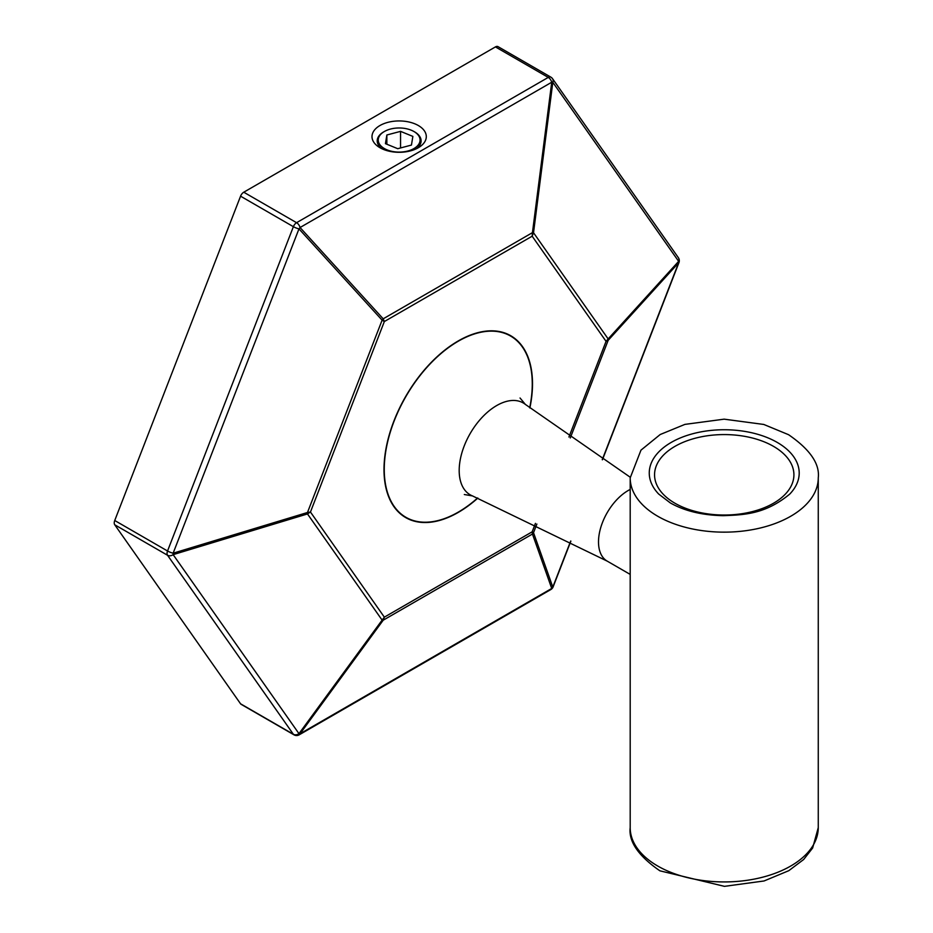 <?xml version="1.0" encoding="UTF-8"?>
<svg xmlns="http://www.w3.org/2000/svg" width="933" height="933" viewBox="0 0 933 933"><rect width="100%" height="100%" fill="white"/><g stroke="black" fill="none" stroke-linecap="round" stroke-linejoin="round"><path stroke-width="1.4" d="M379.941 147.706L379.941 147.706A27.162 15.686 180 0 1 379.941 125.535A27.162 15.686 180 0 1 418.357 125.535A27.162 15.686 180 0 1 418.357 147.706A27.162 15.686 180 0 1 379.941 147.706M384.011 131.716A21.937 12.665 0 0 0 377.212 140.883A21.937 12.665 0 0 0 381.982 148.779M602.251 459.666L678.641 262.791A5.225 1.108 21.2 0 0 678.956 262.581A5.225 5.225 0 0 0 678.361 257.683A5.225 4.117 -35.1 0 1 678.641 261.345L552.803 82.326L533.524 232.749L608.153 338.912L678.641 261.345A5.225 3.779 42.3 0 1 678.711 262.091A5.225 3.779 42.3 0 1 678.641 262.791L608.153 340.358L606.065 341.35L608.153 338.912A5.225 3.779 42.3 0 1 608.223 339.659A5.225 3.779 42.3 0 1 608.153 340.358L570.273 437.985M529.874 407.954A105.009 60.622 120 0 0 510.759 335.74A105.009 60.622 120 0 0 458.255 340.942A105.009 60.622 120 0 0 389.656 433.472A105.009 60.622 120 0 0 405.75 517.617A105.009 60.622 120 0 0 458.255 512.415A105.009 60.622 120 0 0 477.848 498.07M402.193 515.261A105.009 60.622 120 0 0 402.834 515.529M568.932 437.029L606.065 341.35L532.16 236.201L532.451 232.644L533.524 232.749L532.16 236.201L384.349 321.535L382.11 320.159A5.225 3.032 -42.3 0 0 383.195 318.818L384.349 321.535L310.456 512.019L307.482 513.943A5.225 1.983 -106.9 0 0 307.482 512.497L310.456 512.019L384.349 617.156L383.195 620.212A5.225 1.948 -143.8 0 1 382.11 620.107L384.349 617.156L532.16 531.822L533.524 532.696A5.225 4.828 160.5 0 1 532.451 534.038L532.16 531.822L535.437 523.378M240.562 703.797L293.382 734.283A5.225 3.021 120 0 0 293.965 734.831L241.157 704.333A5.225 3.021 -60 0 1 240.562 703.797L114.736 524.778A5.225 3.021 -60 0 1 114.736 520.509L240.562 196.187A5.225 3.021 -60 0 1 243.77 192.21L495.435 46.907A5.225 3.021 -60 0 1 498.047 46.65L550.867 77.147A5.225 3.021 120 0 0 548.254 77.404L495.435 46.907M678.361 257.683L552.523 78.664A5.225 4.117 -35.1 0 1 552.803 82.326L551.73 82.232L300.053 227.524L383.195 318.818L532.451 232.644L551.73 82.232A5.225 3.021 60 0 0 548.254 77.404L296.577 222.695A5.225 3.021 120 0 0 293.382 226.684L240.562 196.187M416.316 148.779A21.937 12.665 0 0 0 421.098 140.883A21.937 12.665 0 0 0 414.672 131.926L413.925 131.506A20.899 12.059 0 0 0 384.373 131.506A20.899 12.059 0 0 0 380.151 145.058A20.899 12.059 0 0 0 407.861 151.006A20.899 12.059 0 0 0 418.147 135.005A20.899 12.059 0 0 0 413.925 131.506M536.872 524.066L533.524 532.696L552.803 587.114A5.225 4.828 160.5 0 1 551.73 588.455L532.451 534.038L383.195 620.212L300.053 733.758A5.225 1.948 -143.8 0 1 298.968 733.665L382.11 620.107L307.482 513.943L173.141 554.645A5.225 1.983 -106.9 0 0 173.141 553.199L307.482 512.497L382.11 320.159L298.968 228.877A5.225 3.032 -42.3 0 0 300.053 227.524A5.225 3.021 60 0 0 296.577 222.695L243.77 192.21M477.626 497.977A104.659 60.423 -60 0 1 405.925 517.314A104.659 60.423 -60 0 1 384.256 469.404A104.659 60.423 -60 0 1 429.938 364.08A104.659 60.423 -60 0 1 510.584 336.043A104.659 60.423 -60 0 1 532.265 383.953A104.659 60.423 -60 0 1 529.687 407.803M773.504 503.249A69.672 40.224 180 0 1 674.967 503.249A69.672 40.224 180 0 1 674.967 446.359A69.672 40.224 180 0 1 773.504 446.359A69.672 40.224 180 0 1 773.504 503.249M412.864 136.405L400.56 131.366L386.857 134.993L385.446 143.659L397.738 148.697L411.453 145.07L412.864 136.405M400.56 147.95L400.56 131.366M386.857 144.242L386.857 134.993M114.736 520.509L167.543 550.995A5.225 3.021 120 0 0 167.543 555.263A5.225 4.117 -35.1 0 0 173.141 554.645L298.968 733.665A5.225 4.117 -35.1 0 1 293.382 734.283L167.543 555.263L114.736 524.778M167.543 550.995L293.382 226.684A5.225 1.108 21.2 0 0 298.968 228.877L173.141 553.199A5.225 1.108 21.2 0 1 167.543 550.995M551.45 77.684A5.225 3.021 120 0 0 550.867 77.147A5.225 5.225 0 0 1 552.523 78.664M570.693 541.023L552.803 587.114A5.225 1.108 21.2 0 0 553.117 586.892L570.879 541.117M293.965 734.831A5.225 5.225 0 0 0 299.19 734.831A5.225 3.021 60 0 0 300.053 733.758L551.73 588.455A5.225 3.021 60 0 1 550.867 589.528A5.225 5.225 0 0 0 553.117 586.892M630.195 574.401L607.208 561.13A41.962 24.223 -60 0 1 598.508 541.921A41.962 24.223 -60 0 1 630.195 489.44M607.208 561.13L472.506 495.924A53.041 30.626 -60 0 1 459.188 470.512A53.041 30.626 -60 0 1 483.807 415.628A53.041 30.626 -60 0 1 525.349 404.397L520.043 398.006M657.742 866.034A94.035 54.289 180 0 1 630.195 827.641C628.504 841.566 638.405 855.958 659.899 870.816L724.44 886.35L764.057 880.974L788.782 870.687L803.698 859.468L812.643 848.015L818.264 827.641A94.035 54.289 180 0 1 760.22 877.801A94.035 54.289 180 0 1 657.742 866.034M630.195 477.859L640.971 450.149L660.202 434.521L684.927 424.387L724.16 419.162L763.8 424.457L788.56 434.696C809.996 449.438 819.897 463.829 818.264 477.859A94.035 54.289 180 0 1 760.22 528.02A94.035 54.289 180 0 1 657.742 516.252A94.035 54.289 180 0 1 630.195 477.859L630.195 827.641M658.71 494.07A74.978 43.291 180 0 1 679.072 438.475A74.978 43.291 180 0 1 777.247 442.429A74.978 43.291 180 0 1 789.761 494.07C765.573 514.036 744.802 514.899 723.262 515.669C702.316 515.273 684.682 511.039 670.349 502.945L658.71 494.07M602.438 459.782L678.956 262.581M299.19 734.831L550.867 589.528M472.506 495.924L464.319 494.525M510.584 336.043L506.292 333.571M405.925 517.314L401.633 514.829M630.207 477.218L525.349 404.397M818.264 477.859L818.264 827.641M384.373 131.506L383.638 131.926"/></g></svg>
